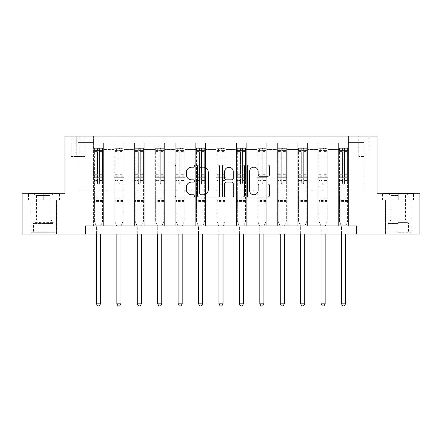 <?xml version="1.0" encoding="UTF-8"?>
<svg xmlns="http://www.w3.org/2000/svg" width="442" height="442" viewBox="0 0 442 442"><rect width="100%" height="100%" fill="white"/><g stroke="black" fill="none" stroke-linecap="round" stroke-linejoin="round"><path stroke-width="0.33" stroke-dasharray="2.21 1.66" d="M194.861 166.059A1.122 1.122 0 0 0 193.74 164.938L176.701 164.938A1.602 1.602 0 0 0 175.098 166.546L175.098 195.408A1.602 1.602 0 0 0 176.701 197.01L193.74 197.01A1.122 1.122 0 0 0 194.861 195.889A1.122 1.122 0 0 0 193.74 194.767L191.535 194.767A5.133 5.133 0 0 1 186.402 189.635L186.402 187.231A5.133 5.133 0 0 1 191.535 182.098L193.74 182.098A1.122 1.122 0 0 0 194.861 180.977A1.122 1.122 0 0 0 193.74 179.85L191.535 179.85A5.133 5.133 0 0 1 186.402 174.723L186.402 172.314A5.133 5.133 0 0 1 191.535 167.187L193.74 167.187A1.122 1.122 0 0 0 194.861 166.059M398.253 200.088L414.021 200.088L398.253 200.088L398.253 193.226L414.021 193.226L382.49 193.226L398.253 193.226L398.253 200.088L385.595 200.088L413.53 200.088L382.976 200.088L410.916 200.088L398.253 200.088L398.253 193.552L413.53 193.552L382.976 193.552L398.253 193.552L387.634 193.552L398.253 193.552L398.253 200.088M398.253 234.072L410.999 234.072L398.253 234.072M363.948 136.048L358.716 136.048L363.948 136.048M363.948 156.468L358.716 156.468L363.948 156.468M43.747 200.088L27.979 200.088L43.747 200.088L43.747 193.226L59.51 193.226L27.979 193.226L43.747 193.226L43.747 200.088L28.47 200.088L59.024 200.088L43.747 200.088L43.747 193.552L28.47 193.552L59.024 193.552L43.747 193.552L43.747 200.088M43.747 234.072L31.001 234.072L43.747 234.072M85.405 234.072L85.405 225.901L85.405 234.072L85.405 225.901L356.595 225.901L85.405 225.901L356.595 225.901L356.595 234.072L22.1 234.072L22.1 193.226L64.985 193.226L64.985 136.048L377.015 136.048L377.015 193.226L419.9 193.226L419.9 234.072L356.595 234.072L356.595 225.901L356.595 234.072M93.571 225.901L103.373 225.901L93.571 225.901L103.373 225.901L93.571 225.901L93.571 136.048L71.521 136.048L370.479 136.048L348.429 136.048L348.429 225.901L338.627 225.901L348.429 225.901L338.627 225.901L348.429 225.901L348.429 136.048L348.429 177.706L348.429 142.584L363.948 142.584L348.429 142.584L348.429 136.048L93.571 136.048L93.571 177.706L103.373 177.706L103.373 149.446L103.373 225.901L103.373 142.91L103.373 225.901L103.373 177.706L93.571 177.706L93.571 142.584L78.052 142.584L93.571 142.584L93.571 136.048L93.571 225.901M113.992 225.901L123.799 225.901L113.992 225.901L123.799 225.901L113.992 225.901L113.992 142.91L103.373 142.91L113.992 142.91L113.992 225.901L113.992 177.706L123.799 177.706L123.799 149.446L123.799 225.901L123.799 142.91L123.799 225.901L123.799 177.706L113.992 177.706L113.992 149.446L113.992 225.901M134.418 225.901L144.219 225.901L134.418 225.901L144.219 225.901L134.418 225.901L134.418 142.91L123.799 142.91L123.799 149.446L123.799 142.91L134.418 142.91L134.418 225.901L134.418 177.706L144.219 177.706L144.219 149.446L144.219 225.901L144.219 142.91L144.219 225.901L144.219 177.706L134.418 177.706L134.418 149.446L134.418 177.706L144.219 177.706L134.418 177.706L134.418 225.901M154.838 225.901L164.639 225.901L154.838 225.901L164.639 225.901L154.838 225.901L154.838 142.91L144.219 142.91L144.219 149.446L144.219 142.91L154.838 142.91L154.838 225.901L154.838 177.706L164.639 177.706L164.639 149.446L164.639 225.901L164.639 142.91L164.639 225.901L164.639 177.706L154.838 177.706L154.838 149.446L154.838 177.706L164.639 177.706L154.838 177.706L154.838 225.901M175.259 225.901L185.06 225.901L175.259 225.901L185.06 225.901L175.259 225.901L175.259 142.91L164.639 142.91L164.639 149.446L164.639 142.91L175.259 142.91L175.259 225.901L175.259 177.706L185.06 177.706L185.06 149.446L185.06 225.901L185.06 142.91L185.06 225.901L185.06 177.706L175.259 177.706L175.259 149.446L175.259 177.706L185.06 177.706L175.259 177.706L175.259 225.901M195.679 225.901L205.48 225.901L195.679 225.901L205.48 225.901L195.679 225.901L195.679 142.91L185.06 142.91L185.06 149.446L185.06 142.91L195.679 142.91L195.679 225.901L195.679 177.706L205.48 177.706L205.48 149.446L205.48 225.901L205.48 142.91L205.48 225.901L205.48 177.706L195.679 177.706L195.679 149.446L195.679 177.706L205.48 177.706L195.679 177.706L195.679 225.901M216.099 225.901L225.901 225.901L216.099 225.901L225.901 225.901L216.099 225.901L216.099 142.91L205.48 142.91L205.48 149.446L205.48 142.91L216.099 142.91L216.099 225.901L216.099 177.706L225.901 177.706L225.901 149.446L225.901 225.901L225.901 142.91L225.901 225.901L225.901 177.706L216.099 177.706L216.099 149.446L216.099 177.706L225.901 177.706L216.099 177.706L216.099 225.901M236.52 225.901L246.321 225.901L236.52 225.901L246.321 225.901L236.52 225.901L236.52 142.91L225.901 142.91L225.901 149.446L225.901 142.91L236.52 142.91L236.52 225.901L236.52 177.706L246.321 177.706L246.321 149.446L246.321 225.901L246.321 142.91L246.321 225.901L246.321 177.706L236.52 177.706L236.52 149.446L236.52 177.706L246.321 177.706L236.52 177.706L236.52 225.901M256.94 225.901L266.741 225.901L256.94 225.901L266.741 225.901L256.94 225.901L256.94 142.91L246.321 142.91L246.321 149.446L246.321 142.91L256.94 142.91L256.94 225.901L256.94 177.706L266.741 177.706L266.741 149.446L266.741 225.901L266.741 142.91L266.741 225.901L266.741 177.706L256.94 177.706L256.94 149.446L256.94 177.706L266.741 177.706L256.94 177.706L256.94 225.901M277.361 225.901L287.162 225.901L277.361 225.901L287.162 225.901L277.361 225.901L277.361 142.91L266.741 142.91L266.741 149.446L266.741 142.91L277.361 142.91L277.361 225.901L277.361 177.706L287.162 177.706L287.162 149.446L287.162 225.901L287.162 142.91L287.162 225.901L287.162 177.706L277.361 177.706L277.361 149.446L277.361 177.706L287.162 177.706L277.361 177.706L277.361 225.901M297.781 225.901L307.582 225.901L297.781 225.901L307.582 225.901L297.781 225.901L297.781 142.91L287.162 142.91L287.162 149.446L287.162 142.91L297.781 142.91L297.781 225.901L297.781 177.706L307.582 177.706L307.582 149.446L307.582 225.901L307.582 142.91L307.582 225.901L307.582 177.706L297.781 177.706L297.781 149.446L297.781 177.706L307.582 177.706L297.781 177.706L297.781 225.901M318.201 225.901L328.008 225.901L318.201 225.901L328.008 225.901L318.201 225.901L318.201 142.91L307.582 142.91L307.582 149.446L307.582 142.91L318.201 142.91L318.201 225.901L318.201 177.706L328.008 177.706L328.008 149.446L328.008 225.901L328.008 142.91L328.008 225.901L328.008 177.706L318.201 177.706L318.201 149.446L318.201 177.706L328.008 177.706L318.201 177.706L318.201 225.901M76.256 136.048L71.19 136.048L76.256 136.048L76.256 156.468L71.19 156.468L79.853 156.468L76.256 156.468L76.256 136.048M79.853 136.048L84.914 136.048L79.853 136.048L79.853 156.468L84.914 156.468L79.853 156.468L79.853 136.048M78.052 189.961L78.052 142.584L71.521 136.048L78.052 142.584L78.052 189.961L363.948 189.961L78.052 189.961M363.948 189.961L363.948 142.584L363.948 189.961M338.627 177.706L348.429 177.706L348.429 225.901L348.429 177.706L338.627 177.706L338.627 149.446L338.627 177.706L348.429 177.706L338.627 177.706L338.627 225.901L338.627 142.91L328.008 142.91L328.008 149.446L328.008 142.91L338.627 142.91L338.627 225.901L338.627 177.706M93.571 177.706L103.373 177.706L93.571 177.706M113.992 142.91L103.373 142.91L113.992 142.91L113.992 149.446L113.992 142.91M113.992 177.706L123.799 177.706L113.992 177.706M134.418 149.446L134.418 142.91L134.418 149.446L123.799 149.446L134.418 149.446M154.838 149.446L154.838 142.91L154.838 149.446L144.219 149.446L154.838 149.446M175.259 149.446L175.259 142.91L175.259 149.446L164.639 149.446L175.259 149.446M195.679 149.446L195.679 142.91L195.679 149.446L185.06 149.446L195.679 149.446M216.099 149.446L216.099 142.91L216.099 149.446L205.48 149.446L216.099 149.446M236.52 149.446L236.52 142.91L236.52 149.446L225.901 149.446L236.52 149.446M256.94 149.446L256.94 142.91L256.94 149.446L246.321 149.446L256.94 149.446M277.361 149.446L277.361 142.91L277.361 149.446L266.741 149.446L277.361 149.446M297.781 149.446L297.781 142.91L297.781 149.446L287.162 149.446L297.781 149.446M318.201 149.446L318.201 142.91L318.201 149.446L307.582 149.446L318.201 149.446M338.627 149.446L338.627 142.91L338.627 149.446L328.008 149.446L338.627 149.446M134.418 142.91L123.799 142.91L134.418 142.91M154.838 142.91L144.219 142.91L154.838 142.91M175.259 142.91L164.639 142.91L175.259 142.91M195.679 142.91L185.06 142.91L195.679 142.91M216.099 142.91L205.48 142.91L216.099 142.91M236.52 142.91L225.901 142.91L236.52 142.91M256.94 142.91L246.321 142.91L256.94 142.91M277.361 142.91L266.741 142.91L277.361 142.91M297.781 142.91L287.162 142.91L297.781 142.91M318.201 142.91L307.582 142.91L318.201 142.91M338.627 142.91L328.008 142.91L338.627 142.91M370.479 136.048L363.948 142.584L370.479 136.048M27.979 200.088L27.979 193.226L27.979 200.088M59.51 200.088L59.51 193.226L59.51 200.088M414.021 200.088L414.021 193.226L414.021 200.088M382.49 200.088L382.49 193.226L382.49 200.088M219.597 195.408L219.597 166.546A1.602 1.602 0 0 0 217.994 164.938L199.071 164.938A1.602 1.602 0 0 0 197.469 166.546L197.469 195.408A1.602 1.602 0 0 0 199.071 197.01L217.994 197.01A1.602 1.602 0 0 0 219.597 195.408M200.834 167.187A1.122 1.122 0 0 0 199.712 168.308L199.712 193.646A1.122 1.122 0 0 0 200.834 194.767L203.16 194.767A5.133 5.133 0 0 0 208.292 189.635L208.292 172.314A5.133 5.133 0 0 0 203.16 167.187L200.834 167.187M224.006 164.938L242.929 164.938A1.602 1.602 0 0 1 244.531 166.546L244.531 195.408A1.602 1.602 0 0 1 242.929 197.01L234.829 197.01A1.602 1.602 0 0 1 233.227 195.408L233.227 183.701A1.602 1.602 0 0 0 231.625 182.098L226.254 182.098A1.602 1.602 0 0 0 224.647 183.701L224.647 195.889A1.122 1.122 0 0 1 223.525 197.01A1.122 1.122 0 0 1 222.403 195.889L222.403 166.546A1.602 1.602 0 0 1 224.006 164.938M233.227 171.557A4.287 4.287 0 0 0 228.939 167.264A4.287 4.287 0 0 0 224.647 171.557L224.647 178.248A1.602 1.602 0 0 0 226.254 179.85L231.625 179.85A1.602 1.602 0 0 0 233.227 178.248L233.227 171.557M259.763 176.242L267.863 176.242A1.602 1.602 0 0 0 269.465 174.64L269.465 166.546A1.602 1.602 0 0 0 267.863 164.938L248.94 164.938A1.602 1.602 0 0 0 247.338 166.546L247.338 195.408A1.602 1.602 0 0 0 248.94 197.01L267.863 197.01A1.602 1.602 0 0 0 269.465 195.408L269.465 185.623A1.602 1.602 0 0 0 267.863 184.021L259.763 184.021A1.602 1.602 0 0 0 258.161 185.623L258.161 190.474A4.287 4.287 0 0 1 253.874 194.767A4.287 4.287 0 0 1 249.581 190.474L249.581 171.474A4.287 4.287 0 0 1 253.874 167.187A4.287 4.287 0 0 1 258.161 171.474L258.161 174.64A1.602 1.602 0 0 0 259.763 176.242M97.494 183.098A0.978 0.978 0 0 0 98.472 184.076A0.978 0.978 0 0 1 97.494 183.098L97.494 180.452L97.494 183.098M102.516 148.302L100.925 148.302L100.925 150.424L102.561 150.429L102.561 148.302L94.389 148.302L94.389 221.326L94.389 180.452L97.494 180.452L97.494 175.828L94.389 175.828M94.389 148.302L94.389 180.452L97.494 180.452L97.494 150.855L99.456 150.855L99.456 173.778L102.561 173.778L102.561 221.326L102.561 180.452L99.456 180.452L99.456 183.098A0.978 0.978 0 0 1 98.472 184.076A0.978 0.978 0 0 0 99.456 183.098L99.456 173.778M102.561 150.429L102.561 173.778M102.561 148.302L102.561 180.452L99.456 180.452L99.456 148.501L97.494 148.501L97.494 175.828M100.925 148.302L94.433 148.302M100.925 150.424L96.025 150.424L96.025 148.302M94.389 150.429L102.516 150.424M94.433 150.424L96.025 150.424M100.632 226.111L102.561 221.326L100.632 226.111A1.635 1.635 0 0 0 100.516 226.718A1.635 1.635 0 0 1 100.632 226.111M96.433 234.072L96.433 226.718A1.635 1.635 0 0 0 96.312 226.111L94.389 221.326L96.312 226.111A1.635 1.635 0 0 1 96.433 226.718L96.433 303.825L100.516 303.825L100.516 234.072M102.561 201.397L94.389 201.397M96.433 303.825L97.66 305.952L99.29 305.952L100.516 303.825M97.494 150.855L97.494 148.501M99.456 150.855L99.456 148.501M117.915 183.098A0.978 0.978 0 0 0 118.898 184.076A0.978 0.978 0 0 1 117.915 183.098L117.915 180.452L117.915 183.098M122.937 148.302L121.346 148.302L121.346 150.424L122.981 150.429L122.981 148.302L114.809 148.302L114.809 221.326L114.809 180.452L117.915 180.452L117.915 175.828L114.809 175.828M114.809 148.302L114.809 180.452L117.915 180.452L117.915 150.855L119.876 150.855L119.876 173.778L122.981 173.778L122.981 221.326L122.981 180.452L119.876 180.452L119.876 183.098A0.978 0.978 0 0 1 118.898 184.076A0.978 0.978 0 0 0 119.876 183.098L119.876 173.778M122.981 150.429L122.981 173.778M122.981 148.302L122.981 180.452L119.876 180.452L119.876 148.501L117.915 148.501L117.915 175.828M121.346 148.302L114.854 148.302M121.346 150.424L116.445 150.424L116.445 148.302M114.809 150.429L122.937 150.424M114.854 150.424L116.445 150.424M121.053 226.111L122.981 221.326L121.053 226.111A1.635 1.635 0 0 0 120.937 226.718A1.635 1.635 0 0 1 121.053 226.111M116.854 234.072L116.854 226.718A1.635 1.635 0 0 0 116.738 226.111L114.809 221.326L116.738 226.111A1.635 1.635 0 0 1 116.854 226.718L116.854 303.825L120.937 303.825L120.937 234.072M122.981 201.397L114.809 201.397M116.854 303.825L118.08 305.952L119.71 305.952L120.937 303.825M117.915 150.855L117.915 148.501M119.876 150.855L119.876 148.501M138.335 183.098A0.978 0.978 0 0 0 139.318 184.076A0.978 0.978 0 0 1 138.335 183.098L138.335 180.452L138.335 183.098M143.357 148.302L141.766 148.302L141.766 150.424L143.401 150.429L143.401 148.302L135.23 148.302L135.23 221.326L135.23 180.452L138.335 180.452L138.335 175.828L135.23 175.828M135.23 148.302L135.23 180.452L138.335 180.452L138.335 150.855L140.296 150.855L140.296 173.778L143.401 173.778L143.401 221.326L143.401 180.452L140.296 180.452L140.296 183.098A0.978 0.978 0 0 1 139.318 184.076A0.978 0.978 0 0 0 140.296 183.098L140.296 173.778M143.401 150.429L143.401 173.778M143.401 148.302L143.401 180.452L140.296 180.452L140.296 148.501L138.335 148.501L138.335 175.828M141.766 148.302L135.274 148.302M141.766 150.424L136.865 150.424L136.865 148.302M135.23 150.429L143.357 150.424M135.274 150.424L136.865 150.424M141.479 226.111L143.401 221.326L141.479 226.111A1.635 1.635 0 0 0 141.357 226.718A1.635 1.635 0 0 1 141.479 226.111M137.274 234.072L137.274 226.718A1.635 1.635 0 0 0 137.158 226.111L135.23 221.326L137.158 226.111A1.635 1.635 0 0 1 137.274 226.718L137.274 303.825L141.357 303.825L141.357 234.072M143.401 201.397L135.23 201.397M137.274 303.825L138.501 305.952L140.131 305.952L141.357 303.825M138.335 150.855L138.335 148.501M140.296 150.855L140.296 148.501M158.755 183.098A0.978 0.978 0 0 0 159.739 184.076A0.978 0.978 0 0 1 158.755 183.098L158.755 180.452L158.755 183.098M163.783 148.302L162.186 148.302L162.186 150.424L163.822 150.429L163.822 148.302L155.65 148.302L155.65 221.326L155.65 180.452L158.755 180.452L158.755 175.828L155.65 175.828M155.65 148.302L155.65 180.452L158.755 180.452L158.755 150.855L160.717 150.855L160.717 173.778L163.822 173.778L163.822 221.326L163.822 180.452L160.717 180.452L160.717 183.098A0.978 0.978 0 0 1 159.739 184.076A0.978 0.978 0 0 0 160.717 183.098L160.717 173.778M163.822 150.429L163.822 173.778M163.822 148.302L163.822 180.452L160.717 180.452L160.717 148.501L158.755 148.501L158.755 175.828M162.186 148.302L155.695 148.302M162.186 150.424L157.286 150.424L157.286 148.302M155.65 150.429L163.783 150.424M155.695 150.424L157.286 150.424M161.899 226.111L163.822 221.326L161.899 226.111A1.635 1.635 0 0 0 161.778 226.718A1.635 1.635 0 0 1 161.899 226.111M157.695 234.072L157.695 226.718A1.635 1.635 0 0 0 157.579 226.111L155.65 221.326L157.579 226.111A1.635 1.635 0 0 1 157.695 226.718L157.695 303.825L161.778 303.825L161.778 234.072M163.822 201.397L155.65 201.397M157.695 303.825L158.921 305.952L160.556 305.952L161.778 303.825M158.755 150.855L158.755 148.501M160.717 150.855L160.717 148.501M179.176 183.098A0.978 0.978 0 0 0 180.159 184.076A0.978 0.978 0 0 1 179.176 183.098L179.176 180.452L179.176 183.098M184.203 148.302L182.607 148.302L182.607 150.424L184.242 150.429L184.242 148.302L176.076 148.302L176.076 221.326L176.076 180.452L179.176 180.452L179.176 175.828L176.076 175.828M176.076 148.302L176.076 180.452L179.176 180.452L179.176 150.855L181.137 150.855L181.137 173.778L184.242 173.778L184.242 221.326L184.242 180.452L181.137 180.452L181.137 183.098A0.978 0.978 0 0 1 180.159 184.076A0.978 0.978 0 0 0 181.137 183.098L181.137 173.778M184.242 150.429L184.242 173.778M184.242 148.302L184.242 180.452L181.137 180.452L181.137 148.501L179.176 148.501L179.176 175.828M182.607 148.302L176.115 148.302M182.607 150.424L177.706 150.424L177.706 148.302M176.076 150.429L184.203 150.424M176.115 150.424L177.706 150.424M182.319 226.111L184.242 221.326L182.319 226.111A1.635 1.635 0 0 0 182.198 226.718A1.635 1.635 0 0 1 182.319 226.111M178.115 234.072L178.115 226.718A1.635 1.635 0 0 0 177.999 226.111L176.076 221.326L177.999 226.111A1.635 1.635 0 0 1 178.115 226.718L178.115 303.825L182.198 303.825L182.198 234.072M184.242 201.397L176.076 201.397M178.115 303.825L179.341 305.952L180.977 305.952L182.198 303.825M179.176 150.855L179.176 148.501M181.137 150.855L181.137 148.501M53.294 232.763L32.719 232.763L53.294 232.763M34.901 231.945L53.957 231.945L34.901 231.945M52.941 193.552L33.128 193.552L52.941 193.552M50.04 195.486L36.476 195.486L50.04 195.486M50.04 220.022L36.476 220.022L50.04 220.022M54.709 232.763L31.084 232.763L54.709 232.763M54.709 200.088L31.084 200.088L54.709 200.088M28.47 200.088L28.47 193.552L28.47 200.088M59.024 200.088L59.024 193.552L59.024 200.088M398.253 232.763L410.916 232.763L398.253 232.763M398.253 231.945L388.043 231.945L398.253 231.945M398.253 195.486L390.982 195.486L398.253 195.486M398.253 220.022L390.982 220.022L398.253 220.022M382.976 200.088L382.976 193.552L382.976 200.088M413.53 200.088L413.53 193.552L413.53 200.088M199.596 183.098A0.978 0.978 0 0 0 200.58 184.076A0.978 0.978 0 0 1 199.596 183.098L199.596 180.452L199.596 183.098M204.624 148.302L203.027 148.302L203.027 150.424L204.663 150.429L204.663 148.302L196.497 148.302L196.497 221.326L196.497 180.452L199.596 180.452L199.596 175.828L196.497 175.828M196.497 148.302L196.497 180.452L199.596 180.452L199.596 150.855L201.558 150.855L201.558 173.778L204.663 173.778L204.663 221.326L204.663 180.452L201.558 180.452L201.558 183.098A0.978 0.978 0 0 1 200.58 184.076A0.978 0.978 0 0 0 201.558 183.098L201.558 173.778M204.663 150.429L204.663 173.778M204.663 148.302L204.663 180.452L201.558 180.452L201.558 148.501L199.596 148.501L199.596 175.828M203.027 148.302L196.535 148.302M203.027 150.424L198.127 150.424L198.127 148.302M196.497 150.429L204.624 150.424M196.535 150.424L198.127 150.424M202.74 226.111L204.663 221.326L202.74 226.111A1.635 1.635 0 0 0 202.624 226.718A1.635 1.635 0 0 1 202.74 226.111M198.535 234.072L198.535 226.718A1.635 1.635 0 0 0 198.419 226.111L196.497 221.326L198.419 226.111A1.635 1.635 0 0 1 198.535 226.718L198.535 303.825L202.624 303.825L202.624 234.072M204.663 201.397L196.497 201.397M198.535 303.825L199.762 305.952L201.397 305.952L202.624 303.825M199.596 150.855L199.596 148.501M201.558 150.855L201.558 148.501M220.022 183.098A0.978 0.978 0 0 0 221 184.076A0.978 0.978 0 0 1 220.022 183.098L220.022 180.452L220.022 183.098M225.044 148.302L223.453 148.302L223.453 150.424L225.083 150.429L225.083 148.302L216.917 148.302L216.917 221.326L216.917 180.452L220.022 180.452L220.022 175.828L216.917 175.828M216.917 148.302L216.917 180.452L220.022 180.452L220.022 150.855L221.978 150.855L221.978 173.778L225.083 173.778L225.083 221.326L225.083 180.452L221.978 180.452L221.978 183.098A0.978 0.978 0 0 1 221 184.076A0.978 0.978 0 0 0 221.978 183.098L221.978 173.778M225.083 150.429L225.083 173.778M225.083 148.302L225.083 180.452L221.978 180.452L221.978 148.501L220.022 148.501L220.022 175.828M223.453 148.302L216.956 148.302M223.453 150.424L218.547 150.424L218.547 148.302M216.917 150.429L225.044 150.424M216.956 150.424L218.547 150.424M223.16 226.111L225.083 221.326L223.16 226.111A1.635 1.635 0 0 0 223.044 226.718A1.635 1.635 0 0 1 223.16 226.111M218.956 234.072L218.956 226.718A1.635 1.635 0 0 0 218.84 226.111L216.917 221.326L218.84 226.111A1.635 1.635 0 0 1 218.956 226.718L218.956 303.825L223.044 303.825L223.044 234.072M225.083 201.397L216.917 201.397M218.956 303.825L220.182 305.952L221.818 305.952L223.044 303.825M220.022 150.855L220.022 148.501M221.978 150.855L221.978 148.501M240.442 183.098A0.978 0.978 0 0 0 241.42 184.076A0.978 0.978 0 0 1 240.442 183.098L240.442 180.452L240.442 183.098M245.465 148.302L243.873 148.302L243.873 150.424L245.503 150.429L245.503 148.302L237.337 148.302L237.337 221.326L237.337 180.452L240.442 180.452L240.442 175.828L237.337 175.828M237.337 148.302L237.337 180.452L240.442 180.452L240.442 150.855L242.404 150.855L242.404 173.778L245.503 173.778L245.503 221.326L245.503 180.452L242.404 180.452L242.404 183.098A0.978 0.978 0 0 1 241.42 184.076A0.978 0.978 0 0 0 242.404 183.098L242.404 173.778M245.503 150.429L245.503 173.778M245.503 148.302L245.503 180.452L242.404 180.452L242.404 148.501L240.442 148.501L240.442 175.828M243.873 148.302L237.376 148.302M243.873 150.424L238.973 150.424L238.973 148.302M237.337 150.429L245.465 150.424M237.376 150.424L238.973 150.424M243.581 226.111L245.503 221.326L243.581 226.111A1.635 1.635 0 0 0 243.465 226.718A1.635 1.635 0 0 1 243.581 226.111M239.376 234.072L239.376 226.718A1.635 1.635 0 0 0 239.26 226.111L237.337 221.326L239.26 226.111A1.635 1.635 0 0 1 239.376 226.718L239.376 303.825L243.465 303.825L243.465 234.072M245.503 201.397L237.337 201.397M239.376 303.825L240.603 305.952L242.238 305.952L243.465 303.825M240.442 150.855L240.442 148.501M242.404 150.855L242.404 148.501M260.863 183.098A0.978 0.978 0 0 0 261.841 184.076A0.978 0.978 0 0 1 260.863 183.098L260.863 180.452L260.863 183.098M265.885 148.302L264.294 148.302L264.294 150.424L265.924 150.429L265.924 148.302L257.758 148.302L257.758 221.326L257.758 180.452L260.863 180.452L260.863 175.828L257.758 175.828M257.758 148.302L257.758 180.452L260.863 180.452L260.863 150.855L262.824 150.855L262.824 173.778L265.924 173.778L265.924 221.326L265.924 180.452L262.824 180.452L262.824 183.098A0.978 0.978 0 0 1 261.841 184.076A0.978 0.978 0 0 0 262.824 183.098L262.824 173.778M265.924 150.429L265.924 173.778M265.924 148.302L265.924 180.452L262.824 180.452L262.824 148.501L260.863 148.501L260.863 175.828M264.294 148.302L257.796 148.302M264.294 150.424L259.393 150.424L259.393 148.302M257.758 150.429L265.885 150.424M257.796 150.424L259.393 150.424M264.001 226.111L265.924 221.326L264.001 226.111A1.635 1.635 0 0 0 263.885 226.718A1.635 1.635 0 0 1 264.001 226.111M259.802 234.072L259.802 226.718A1.635 1.635 0 0 0 259.681 226.111L257.758 221.326L259.681 226.111A1.635 1.635 0 0 1 259.802 226.718L259.802 303.825L263.885 303.825L263.885 234.072M265.924 201.397L257.758 201.397M259.802 303.825L261.023 305.952L262.659 305.952L263.885 303.825M260.863 150.855L260.863 148.501M262.824 150.855L262.824 148.501M281.283 183.098A0.978 0.978 0 0 0 282.261 184.076A0.978 0.978 0 0 1 281.283 183.098L281.283 180.452L281.283 183.098M286.305 148.302L284.714 148.302L284.714 150.424L286.35 150.429L286.35 148.302L278.178 148.302L278.178 221.326L278.178 180.452L281.283 180.452L281.283 175.828L278.178 175.828M278.178 148.302L278.178 180.452L281.283 180.452L281.283 150.855L283.245 150.855L283.245 173.778L286.35 173.778L286.35 221.326L286.35 180.452L283.245 180.452L283.245 183.098A0.978 0.978 0 0 1 282.261 184.076A0.978 0.978 0 0 0 283.245 183.098L283.245 173.778M286.35 150.429L286.35 173.778M286.35 148.302L286.35 180.452L283.245 180.452L283.245 148.501L281.283 148.501L281.283 175.828M284.714 148.302L278.217 148.302M284.714 150.424L279.814 150.424L279.814 148.302M278.178 150.429L286.305 150.424M278.217 150.424L279.814 150.424M284.421 226.111L286.35 221.326L284.421 226.111A1.635 1.635 0 0 0 284.305 226.718A1.635 1.635 0 0 1 284.421 226.111M280.222 234.072L280.222 226.718A1.635 1.635 0 0 0 280.101 226.111L278.178 221.326L280.101 226.111A1.635 1.635 0 0 1 280.222 226.718L280.222 303.825L284.305 303.825L284.305 234.072M286.35 201.397L278.178 201.397M280.222 303.825L281.443 305.952L283.079 305.952L284.305 303.825M281.283 150.855L281.283 148.501M283.245 150.855L283.245 148.501M301.704 183.098A0.978 0.978 0 0 0 302.682 184.076A0.978 0.978 0 0 1 301.704 183.098L301.704 180.452L301.704 183.098M306.726 148.302L305.135 148.302L305.135 150.424L306.77 150.429L306.77 148.302L298.599 148.302L298.599 221.326L298.599 180.452L301.704 180.452L301.704 175.828L298.599 175.828M298.599 148.302L298.599 180.452L301.704 180.452L301.704 150.855L303.665 150.855L303.665 173.778L306.77 173.778L306.77 221.326L306.77 180.452L303.665 180.452L303.665 183.098A0.978 0.978 0 0 1 302.682 184.076A0.978 0.978 0 0 0 303.665 183.098L303.665 173.778M306.77 150.429L306.77 173.778M306.77 148.302L306.77 180.452L303.665 180.452L303.665 148.501L301.704 148.501L301.704 175.828M305.135 148.302L298.643 148.302M305.135 150.424L300.234 150.424L300.234 148.302M298.599 150.429L306.726 150.424M298.643 150.424L300.234 150.424M304.842 226.111L306.77 221.326L304.842 226.111A1.635 1.635 0 0 0 304.726 226.718A1.635 1.635 0 0 1 304.842 226.111M300.643 234.072L300.643 226.718A1.635 1.635 0 0 0 300.521 226.111L298.599 221.326L300.521 226.111A1.635 1.635 0 0 1 300.643 226.718L300.643 303.825L304.726 303.825L304.726 234.072M306.77 201.397L298.599 201.397M300.643 303.825L301.869 305.952L303.499 305.952L304.726 303.825M301.704 150.855L301.704 148.501M303.665 150.855L303.665 148.501M322.124 183.098A0.978 0.978 0 0 0 323.102 184.076A0.978 0.978 0 0 1 322.124 183.098L322.124 180.452L322.124 183.098M327.146 148.302L325.555 148.302L325.555 150.424L327.191 150.429L327.191 148.302L319.019 148.302L319.019 221.326L319.019 180.452L322.124 180.452L322.124 175.828L319.019 175.828M319.019 148.302L319.019 180.452L322.124 180.452L322.124 150.855L324.085 150.855L324.085 173.778L327.191 173.778L327.191 221.326L327.191 180.452L324.085 180.452L324.085 183.098A0.978 0.978 0 0 1 323.102 184.076A0.978 0.978 0 0 0 324.085 183.098L324.085 173.778M327.191 150.429L327.191 173.778M327.191 148.302L327.191 180.452L324.085 180.452L324.085 148.501L322.124 148.501L322.124 175.828M325.555 148.302L319.063 148.302M325.555 150.424L320.654 150.424L320.654 148.302M319.019 150.429L327.146 150.424M319.063 150.424L320.654 150.424M325.262 226.111L327.191 221.326L325.262 226.111A1.635 1.635 0 0 0 325.146 226.718A1.635 1.635 0 0 1 325.262 226.111M321.063 234.072L321.063 226.718A1.635 1.635 0 0 0 320.947 226.111L319.019 221.326L320.947 226.111A1.635 1.635 0 0 1 321.063 226.718L321.063 303.825L325.146 303.825L325.146 234.072M327.191 201.397L319.019 201.397M321.063 303.825L322.29 305.952L323.92 305.952L325.146 303.825M322.124 150.855L322.124 148.501M324.085 150.855L324.085 148.501M342.544 183.098A0.978 0.978 0 0 0 343.528 184.076A0.978 0.978 0 0 1 342.544 183.098L342.544 180.452L342.544 183.098M347.567 148.302L345.976 148.302L345.976 150.424L347.611 150.429L347.611 148.302L339.439 148.302L339.439 221.326L339.439 180.452L342.544 180.452L342.544 175.828L339.439 175.828M339.439 148.302L339.439 180.452L342.544 180.452L342.544 150.855L344.506 150.855L344.506 173.778L347.611 173.778L347.611 221.326L347.611 180.452L344.506 180.452L344.506 183.098A0.978 0.978 0 0 1 343.528 184.076A0.978 0.978 0 0 0 344.506 183.098L344.506 173.778M347.611 150.429L347.611 173.778M347.611 148.302L347.611 180.452L344.506 180.452L344.506 148.501L342.544 148.501L342.544 175.828M345.976 148.302L339.484 148.302M345.976 150.424L341.075 150.424L341.075 148.302M339.439 150.429L347.567 150.424M339.484 150.424L341.075 150.424M345.688 226.111L347.611 221.326L345.688 226.111A1.635 1.635 0 0 0 345.567 226.718A1.635 1.635 0 0 1 345.688 226.111M341.484 234.072L341.484 226.718A1.635 1.635 0 0 0 341.368 226.111L339.439 221.326L341.368 226.111A1.635 1.635 0 0 1 341.484 226.718L341.484 303.825L345.567 303.825L345.567 234.072M347.611 201.397L339.439 201.397M341.484 303.825L342.71 305.952L344.34 305.952L345.567 303.825M342.544 150.855L342.544 148.501M344.506 150.855L344.506 148.501M113.992 149.446L103.373 149.446L113.992 149.446M97.494 156.932L94.389 156.932M94.389 158.098L97.494 158.098M94.389 173.778L97.494 173.778M102.561 197.966L94.389 197.966M97.494 176.75L94.389 176.75M102.561 176.75L99.456 176.75M94.389 174.706L97.494 174.706M99.456 174.706L102.561 174.706M102.561 175.828L99.456 175.828M102.561 156.932L99.456 156.932M99.456 158.098L102.561 158.098M97.494 150.258L94.389 150.258M94.389 151.418L97.494 151.418M102.561 150.258L99.456 150.258M99.456 151.418L102.561 151.418M102.561 200.475L94.389 200.475M117.915 156.932L114.809 156.932M114.809 158.098L117.915 158.098M114.809 173.778L117.915 173.778M122.981 197.966L114.809 197.966M117.915 176.75L114.809 176.75M122.981 176.75L119.876 176.75M114.809 174.706L117.915 174.706M119.876 174.706L122.981 174.706M122.981 175.828L119.876 175.828M122.981 156.932L119.876 156.932M119.876 158.098L122.981 158.098M117.915 150.258L114.809 150.258M114.809 151.418L117.915 151.418M122.981 150.258L119.876 150.258M119.876 151.418L122.981 151.418M122.981 200.475L114.809 200.475M138.335 156.932L135.23 156.932M135.23 158.098L138.335 158.098M135.23 173.778L138.335 173.778M143.401 197.966L135.23 197.966M138.335 176.75L135.23 176.75M143.401 176.75L140.296 176.75M135.23 174.706L138.335 174.706M140.296 174.706L143.401 174.706M143.401 175.828L140.296 175.828M143.401 156.932L140.296 156.932M140.296 158.098L143.401 158.098M138.335 150.258L135.23 150.258M135.23 151.418L138.335 151.418M143.401 150.258L140.296 150.258M140.296 151.418L143.401 151.418M143.401 200.475L135.23 200.475M158.755 156.932L155.65 156.932M155.65 158.098L158.755 158.098M155.65 173.778L158.755 173.778M163.822 197.966L155.65 197.966M158.755 176.75L155.65 176.75M163.822 176.75L160.717 176.75M155.65 174.706L158.755 174.706M160.717 174.706L163.822 174.706M163.822 175.828L160.717 175.828M163.822 156.932L160.717 156.932M160.717 158.098L163.822 158.098M158.755 150.258L155.65 150.258M155.65 151.418L158.755 151.418M163.822 150.258L160.717 150.258M160.717 151.418L163.822 151.418M163.822 200.475L155.65 200.475M179.176 156.932L176.076 156.932M176.076 158.098L179.176 158.098M176.076 173.778L179.176 173.778M184.242 197.966L176.076 197.966M179.176 176.75L176.076 176.75M184.242 176.75L181.137 176.75M176.076 174.706L179.176 174.706M181.137 174.706L184.242 174.706M184.242 175.828L181.137 175.828M184.242 156.932L181.137 156.932M181.137 158.098L184.242 158.098M179.176 150.258L176.076 150.258M176.076 151.418L179.176 151.418M184.242 150.258L181.137 150.258M181.137 151.418L184.242 151.418M184.242 200.475L176.076 200.475M52.587 223.437L33.537 223.437L52.587 223.437M35.194 222.624L53.62 222.624L35.194 222.624M398.253 223.437L388.043 223.437L398.253 223.437M398.253 222.624L408.132 222.624L398.253 222.624M199.596 156.932L196.497 156.932M196.497 158.098L199.596 158.098M196.497 173.778L199.596 173.778M204.663 197.966L196.497 197.966M199.596 176.75L196.497 176.75M204.663 176.75L201.558 176.75M196.497 174.706L199.596 174.706M201.558 174.706L204.663 174.706M204.663 175.828L201.558 175.828M204.663 156.932L201.558 156.932M201.558 158.098L204.663 158.098M199.596 150.258L196.497 150.258M196.497 151.418L199.596 151.418M204.663 150.258L201.558 150.258M201.558 151.418L204.663 151.418M204.663 200.475L196.497 200.475M220.022 156.932L216.917 156.932M216.917 158.098L220.022 158.098M216.917 173.778L220.022 173.778M225.083 197.966L216.917 197.966M220.022 176.75L216.917 176.75M225.083 176.75L221.978 176.75M216.917 174.706L220.022 174.706M221.978 174.706L225.083 174.706M225.083 175.828L221.978 175.828M225.083 156.932L221.978 156.932M221.978 158.098L225.083 158.098M220.022 150.258L216.917 150.258M216.917 151.418L220.022 151.418M225.083 150.258L221.978 150.258M221.978 151.418L225.083 151.418M225.083 200.475L216.917 200.475M240.442 156.932L237.337 156.932M237.337 158.098L240.442 158.098M237.337 173.778L240.442 173.778M245.503 197.966L237.337 197.966M240.442 176.75L237.337 176.75M245.503 176.75L242.404 176.75M237.337 174.706L240.442 174.706M242.404 174.706L245.503 174.706M245.503 175.828L242.404 175.828M245.503 156.932L242.404 156.932M242.404 158.098L245.503 158.098M240.442 150.258L237.337 150.258M237.337 151.418L240.442 151.418M245.503 150.258L242.404 150.258M242.404 151.418L245.503 151.418M245.503 200.475L237.337 200.475M260.863 156.932L257.758 156.932M257.758 158.098L260.863 158.098M257.758 173.778L260.863 173.778M265.924 197.966L257.758 197.966M260.863 176.75L257.758 176.75M265.924 176.75L262.824 176.75M257.758 174.706L260.863 174.706M262.824 174.706L265.924 174.706M265.924 175.828L262.824 175.828M265.924 156.932L262.824 156.932M262.824 158.098L265.924 158.098M260.863 150.258L257.758 150.258M257.758 151.418L260.863 151.418M265.924 150.258L262.824 150.258M262.824 151.418L265.924 151.418M265.924 200.475L257.758 200.475M281.283 156.932L278.178 156.932M278.178 158.098L281.283 158.098M278.178 173.778L281.283 173.778M286.35 197.966L278.178 197.966M281.283 176.75L278.178 176.75M286.35 176.75L283.245 176.75M278.178 174.706L281.283 174.706M283.245 174.706L286.35 174.706M286.35 175.828L283.245 175.828M286.35 156.932L283.245 156.932M283.245 158.098L286.35 158.098M281.283 150.258L278.178 150.258M278.178 151.418L281.283 151.418M286.35 150.258L283.245 150.258M283.245 151.418L286.35 151.418M286.35 200.475L278.178 200.475M301.704 156.932L298.599 156.932M298.599 158.098L301.704 158.098M298.599 173.778L301.704 173.778M306.77 197.966L298.599 197.966M301.704 176.75L298.599 176.75M306.77 176.75L303.665 176.75M298.599 174.706L301.704 174.706M303.665 174.706L306.77 174.706M306.77 175.828L303.665 175.828M306.77 156.932L303.665 156.932M303.665 158.098L306.77 158.098M301.704 150.258L298.599 150.258M298.599 151.418L301.704 151.418M306.77 150.258L303.665 150.258M303.665 151.418L306.77 151.418M306.77 200.475L298.599 200.475M322.124 156.932L319.019 156.932M319.019 158.098L322.124 158.098M319.019 173.778L322.124 173.778M327.191 197.966L319.019 197.966M322.124 176.75L319.019 176.75M327.191 176.75L324.085 176.75M319.019 174.706L322.124 174.706M324.085 174.706L327.191 174.706M327.191 175.828L324.085 175.828M327.191 156.932L324.085 156.932M324.085 158.098L327.191 158.098M322.124 150.258L319.019 150.258M319.019 151.418L322.124 151.418M327.191 150.258L324.085 150.258M324.085 151.418L327.191 151.418M327.191 200.475L319.019 200.475M342.544 156.932L339.439 156.932M339.439 158.098L342.544 158.098M339.439 173.778L342.544 173.778M347.611 197.966L339.439 197.966M342.544 176.75L339.439 176.75M347.611 176.75L344.506 176.75M339.439 174.706L342.544 174.706M344.506 174.706L347.611 174.706M347.611 175.828L344.506 175.828M347.611 156.932L344.506 156.932M344.506 158.098L347.611 158.098M342.544 150.258L339.439 150.258M339.439 151.418L342.544 151.418M347.611 150.258L344.506 150.258M344.506 151.418L347.611 151.418M347.611 200.475L339.439 200.475M385.512 234.072L385.512 200.088M358.716 156.468L358.716 136.048M31.001 234.072L31.001 200.088M56.488 234.072L56.488 200.088M71.19 156.468L71.19 136.048M84.914 156.468L84.914 136.048M369.175 156.468L369.175 136.048M410.999 234.072L410.999 200.088M33.128 193.552L36.476 195.486L36.476 220.022L33.868 222.624L33.537 223.437L33.537 231.945L32.719 232.763M56.405 232.763L56.405 200.088M31.084 232.763L31.084 200.088M54.366 193.552L51.018 195.486L51.018 220.022L53.957 223.437L53.957 231.945L54.775 232.763M408.872 193.552L405.524 195.486L405.524 220.022L408.132 222.624L408.463 223.437L408.463 231.945L409.281 232.763M385.595 232.763L385.595 200.088M410.916 232.763L410.916 200.088M387.634 193.552L390.982 195.486L390.982 220.022L388.043 223.437L388.043 231.945L387.225 232.763"/><path stroke-width="0.66" d="M194.861 166.059A1.122 1.122 0 0 0 193.74 164.938L176.701 164.938A1.602 1.602 0 0 0 175.098 166.546L175.098 195.408A1.602 1.602 0 0 0 176.701 197.01L193.74 197.01A1.122 1.122 0 0 0 194.861 195.889A1.122 1.122 0 0 0 193.74 194.767L191.535 194.767A5.133 5.133 0 0 1 186.402 189.635L186.402 187.231A5.133 5.133 0 0 1 191.535 182.098L193.74 182.098A1.122 1.122 0 0 0 194.861 180.977A1.122 1.122 0 0 0 193.74 179.85L191.535 179.85A5.133 5.133 0 0 1 186.402 174.723L186.402 172.314A5.133 5.133 0 0 1 191.535 167.187L193.74 167.187A1.122 1.122 0 0 0 194.861 166.059M267.863 176.242A1.602 1.602 0 0 0 269.465 174.64L269.465 166.546A1.602 1.602 0 0 0 267.863 164.938L248.94 164.938A1.602 1.602 0 0 0 247.338 166.546L247.338 195.408A1.602 1.602 0 0 0 248.94 197.01L267.863 197.01A1.602 1.602 0 0 0 269.465 195.408L269.465 185.623A1.602 1.602 0 0 0 267.863 184.021L259.763 184.021A1.602 1.602 0 0 0 258.161 185.623L258.161 190.474A4.287 4.287 0 0 1 253.874 194.767A4.287 4.287 0 0 1 249.581 190.474L249.581 171.474A4.287 4.287 0 0 1 253.874 167.187A4.287 4.287 0 0 1 258.161 171.474L258.161 174.64A1.602 1.602 0 0 0 259.763 176.242L267.863 176.242M85.405 234.072L22.1 234.072L22.1 193.226L64.985 193.226L64.985 136.048L377.015 136.048L377.015 193.226L419.9 193.226L419.9 234.072L356.595 234.072L356.595 225.901L85.405 225.901L85.405 234.072L356.595 234.072M219.597 166.546A1.602 1.602 0 0 0 217.994 164.938L199.071 164.938A1.602 1.602 0 0 0 197.469 166.546L197.469 195.408A1.602 1.602 0 0 0 199.071 197.01L217.994 197.01A1.602 1.602 0 0 0 219.597 195.408L219.597 166.546M224.006 164.938L242.929 164.938A1.602 1.602 0 0 1 244.531 166.546L244.531 195.408A1.602 1.602 0 0 1 242.929 197.01L234.829 197.01A1.602 1.602 0 0 1 233.227 195.408L233.227 183.701A1.602 1.602 0 0 0 231.625 182.098L226.254 182.098A1.602 1.602 0 0 0 224.647 183.701L224.647 195.889A1.122 1.122 0 0 1 223.525 197.01A1.122 1.122 0 0 1 222.403 195.889L222.403 166.546A1.602 1.602 0 0 1 224.006 164.938M200.834 167.187A1.122 1.122 0 0 0 199.712 168.308L199.712 193.646A1.122 1.122 0 0 0 200.834 194.767L203.16 194.767A5.133 5.133 0 0 0 208.292 189.635L208.292 172.314A5.133 5.133 0 0 0 203.16 167.187L200.834 167.187M233.227 171.557A4.287 4.287 0 0 0 228.939 167.264A4.287 4.287 0 0 0 224.647 171.557L224.647 178.248A1.602 1.602 0 0 0 226.254 179.85L231.625 179.85A1.602 1.602 0 0 0 233.227 178.248L233.227 171.557M96.433 234.072L96.433 303.825L100.516 303.825L100.516 234.072M100.516 303.825L99.29 305.952L97.66 305.952L96.433 303.825M116.854 234.072L116.854 303.825L120.937 303.825L120.937 234.072M120.937 303.825L119.71 305.952L118.08 305.952L116.854 303.825M137.274 234.072L137.274 303.825L141.357 303.825L141.357 234.072M141.357 303.825L140.131 305.952L138.501 305.952L137.274 303.825M157.695 234.072L157.695 303.825L161.778 303.825L161.778 234.072M161.778 303.825L160.556 305.952L158.921 305.952L157.695 303.825M178.115 234.072L178.115 303.825L182.198 303.825L182.198 234.072M182.198 303.825L180.977 305.952L179.341 305.952L178.115 303.825M198.535 234.072L198.535 303.825L202.624 303.825L202.624 234.072M202.624 303.825L201.397 305.952L199.762 305.952L198.535 303.825M218.956 234.072L218.956 303.825L223.044 303.825L223.044 234.072M223.044 303.825L221.818 305.952L220.182 305.952L218.956 303.825M239.376 234.072L239.376 303.825L243.465 303.825L243.465 234.072M243.465 303.825L242.238 305.952L240.603 305.952L239.376 303.825M259.802 234.072L259.802 303.825L263.885 303.825L263.885 234.072M263.885 303.825L262.659 305.952L261.023 305.952L259.802 303.825M280.222 234.072L280.222 303.825L284.305 303.825L284.305 234.072M284.305 303.825L283.079 305.952L281.443 305.952L280.222 303.825M300.643 234.072L300.643 303.825L304.726 303.825L304.726 234.072M304.726 303.825L303.499 305.952L301.869 305.952L300.643 303.825M321.063 234.072L321.063 303.825L325.146 303.825L325.146 234.072M325.146 303.825L323.92 305.952L322.29 305.952L321.063 303.825M341.484 234.072L341.484 303.825L345.567 303.825L345.567 234.072M345.567 303.825L344.34 305.952L342.71 305.952L341.484 303.825"/></g></svg>
